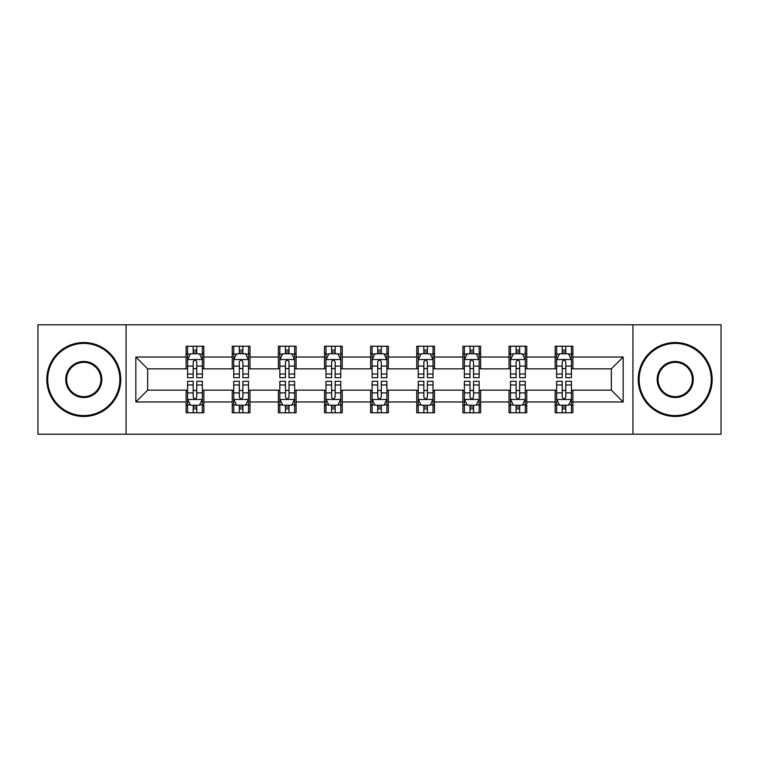 <?xml version="1.0" encoding="UTF-8"?>
<svg xmlns="http://www.w3.org/2000/svg" width="759" height="759" viewBox="0 0 759 759"><rect width="100%" height="100%" fill="white"/><g stroke="black" fill="none" stroke-linecap="round" stroke-linejoin="round"><path stroke-width="1.14" d="M632.93 434.205L721.05 434.205L721.05 324.795L632.93 324.795L632.93 434.205L126.07 434.205L126.07 324.795L37.95 324.795L37.95 434.205L126.07 434.205M632.93 324.795L126.07 324.795M572.893 357.024L572.893 346.237L555.152 346.237L555.152 357.024L526.765 357.024L526.765 346.237L509.023 346.237L509.023 357.024L480.637 357.024L480.637 346.237L462.895 346.237L462.895 357.024L434.499 357.024L434.499 346.237L416.757 346.237L416.757 357.024L388.371 357.024L388.371 346.237L370.629 346.237L370.629 357.024L342.243 357.024L342.243 346.237L324.501 346.237L324.501 357.024L296.105 357.024L296.105 346.237L278.363 346.237L278.363 357.024L249.977 357.024L249.977 346.237L232.235 346.237L232.235 357.024L203.848 357.024L203.848 346.237L186.107 346.237L186.107 357.024L135.833 357.024L135.833 401.976L147.663 390.145L186.107 390.145L186.107 412.763L203.848 412.763L203.848 390.145L232.235 390.145L232.235 412.763L249.977 412.763L249.977 390.145L278.363 390.145L278.363 412.763L296.105 412.763L296.105 390.145L324.501 390.145L324.501 412.763L342.243 412.763L342.243 390.145L370.629 390.145L370.629 412.763L388.371 412.763L388.371 390.145L416.757 390.145L416.757 412.763L434.499 412.763L434.499 390.145L462.895 390.145L462.895 412.763L480.637 412.763L480.637 390.145L509.023 390.145L509.023 412.763L526.765 412.763L526.765 390.145L555.152 390.145L555.152 412.763L572.893 412.763L572.893 390.145L611.337 390.145L611.337 368.855L572.893 368.855L572.893 357.024L623.167 357.024L623.167 401.976L572.893 401.976M555.152 401.976L526.765 401.976M509.023 401.976L480.637 401.976M462.895 401.976L434.499 401.976M416.757 401.976L388.371 401.976M370.629 401.976L342.243 401.976M324.501 401.976L296.105 401.976M278.363 401.976L249.977 401.976M232.235 401.976L203.848 401.976M186.107 401.976L135.833 401.976M555.152 357.024L555.152 368.855L526.765 368.855L526.765 357.024M509.023 357.024L509.023 368.855L480.637 368.855L480.637 357.024M462.895 357.024L462.895 368.855L434.499 368.855L434.499 357.024M416.757 357.024L416.757 368.855L388.371 368.855L388.371 357.024M370.629 357.024L370.629 368.855L342.243 368.855L342.243 357.024M324.501 357.024L324.501 368.855L296.105 368.855L296.105 357.024M278.363 357.024L278.363 368.855L249.977 368.855L249.977 357.024M232.235 357.024L232.235 368.855L203.848 368.855L203.848 357.024M186.107 357.024L186.107 368.855L147.663 368.855L135.833 357.024M147.663 368.855L147.663 390.145M623.167 401.976L611.337 390.145M611.337 368.855L623.167 357.024M186.107 353.628L187.577 353.628M193.203 353.628L196.752 353.628M202.368 353.628L203.848 353.628M186.107 368.561L187.577 368.561M193.203 368.561L196.752 368.561M202.368 368.561L203.848 368.561M186.107 390.439L187.577 390.439M193.203 390.439L196.752 390.439M202.368 390.439L203.848 390.439M186.107 405.372L187.577 405.372M193.203 405.372L196.752 405.372M202.368 405.372L203.848 405.372M232.235 390.439L233.715 390.439M239.332 390.439L242.88 390.439M248.497 390.439L249.977 390.439M232.235 405.372L233.715 405.372M239.332 405.372L242.88 405.372M248.497 405.372L249.977 405.372M232.235 353.628L233.715 353.628M239.332 353.628L242.88 353.628M248.497 353.628L249.977 353.628M232.235 368.561L233.715 368.561M239.332 368.561L242.88 368.561M248.497 368.561L249.977 368.561M278.363 390.439L279.843 390.439M285.46 390.439L289.008 390.439M294.634 390.439L296.105 390.439M278.363 405.372L279.843 405.372M285.46 405.372L289.008 405.372M294.634 405.372L296.105 405.372M278.363 353.628L279.843 353.628M285.46 353.628L289.008 353.628M294.634 353.628L296.105 353.628M278.363 368.561L279.843 368.561M285.46 368.561L289.008 368.561M294.634 368.561L296.105 368.561M324.501 390.439L325.972 390.439M331.598 390.439L335.146 390.439M340.763 390.439L342.243 390.439M324.501 405.372L325.972 405.372M331.598 405.372L335.146 405.372M340.763 405.372L342.243 405.372M324.501 353.628L325.972 353.628M331.598 353.628L335.146 353.628M340.763 353.628L342.243 353.628M324.501 368.561L325.972 368.561M331.598 368.561L335.146 368.561M340.763 368.561L342.243 368.561M370.629 390.439L372.109 390.439M377.726 390.439L381.274 390.439M386.891 390.439L388.371 390.439M370.629 405.372L372.109 405.372M377.726 405.372L381.274 405.372M386.891 405.372L388.371 405.372M370.629 353.628L372.109 353.628M377.726 353.628L381.274 353.628M386.891 353.628L388.371 353.628M370.629 368.561L372.109 368.561M377.726 368.561L381.274 368.561M386.891 368.561L388.371 368.561M416.757 390.439L418.237 390.439M423.854 390.439L427.402 390.439M433.028 390.439L434.499 390.439M416.757 405.372L418.237 405.372M423.854 405.372L427.402 405.372M433.028 405.372L434.499 405.372M416.757 353.628L418.237 353.628M423.854 353.628L427.402 353.628M433.028 353.628L434.499 353.628M416.757 368.561L418.237 368.561M423.854 368.561L427.402 368.561M433.028 368.561L434.499 368.561M462.895 390.439L464.366 390.439M469.992 390.439L473.54 390.439M479.157 390.439L480.637 390.439M462.895 405.372L464.366 405.372M469.992 405.372L473.54 405.372M479.157 405.372L480.637 405.372M462.895 353.628L464.366 353.628M469.992 353.628L473.54 353.628M479.157 353.628L480.637 353.628M462.895 368.561L464.366 368.561M469.992 368.561L473.54 368.561M479.157 368.561L480.637 368.561M509.023 390.439L510.503 390.439M516.12 390.439L519.668 390.439M525.285 390.439L526.765 390.439M509.023 405.372L510.503 405.372M516.12 405.372L519.668 405.372M525.285 405.372L526.765 405.372M509.023 353.628L510.503 353.628M516.12 353.628L519.668 353.628M525.285 353.628L526.765 353.628M509.023 368.561L510.503 368.561M516.12 368.561L519.668 368.561M525.285 368.561L526.765 368.561M555.152 390.439L556.632 390.439M562.248 390.439L565.797 390.439M571.423 390.439L572.893 390.439M555.152 405.372L556.632 405.372M562.248 405.372L565.797 405.372M571.423 405.372L572.893 405.372M555.152 353.628L556.632 353.628M562.248 353.628L565.797 353.628M571.423 353.628L572.893 353.628M555.152 368.561L556.632 368.561M562.248 368.561L565.797 368.561M571.423 368.561L572.893 368.561M196.752 350.079L193.203 350.079M202.368 374.016L196.752 374.016L196.752 377.726L202.368 377.726L202.368 359.69L199.408 353.77L190.537 353.77L187.577 359.69L187.577 377.726L193.203 377.726L193.203 374.016L187.577 374.016M187.577 359.69L187.577 346.237M202.368 359.69L202.368 346.237M193.203 353.77L193.203 346.237M196.752 346.237L196.752 353.77M196.752 374.016L196.752 361.901C195.566 359.624 194.38 359.624 193.203 361.901L193.203 374.016M193.203 408.921L196.752 408.921M187.577 384.984L193.203 384.984L193.203 381.274L187.577 381.274L187.577 399.31L190.537 405.23L199.408 405.23L202.368 399.31L202.368 381.274L196.752 381.274L196.752 384.984L202.368 384.984M202.368 399.31L202.368 412.763M187.577 399.31L187.577 412.763M196.752 405.23L196.752 412.763M193.203 412.763L193.203 405.23M193.203 384.984L193.203 397.099C194.38 399.376 195.566 399.376 196.752 397.099L196.752 384.984M83.784 343.419A36.081 36.081 0 0 0 47.713 379.5A36.081 36.081 0 0 0 83.784 415.581A36.081 36.081 0 0 0 119.865 379.5A36.081 36.081 0 0 0 83.784 343.419M83.784 416.463A36.963 36.963 0 0 1 46.821 379.5A36.963 36.963 0 0 1 83.784 342.537A36.963 36.963 0 0 1 120.747 379.5A36.963 36.963 0 0 1 83.784 416.463M83.784 361.464A18.036 18.036 0 0 1 101.82 379.5A18.036 18.036 0 0 1 83.784 397.536A18.036 18.036 0 0 1 65.748 379.5A18.036 18.036 0 0 1 83.784 361.464M83.784 396.653A17.153 17.153 0 0 0 100.938 379.5A17.153 17.153 0 0 0 83.784 362.347A17.153 17.153 0 0 0 66.631 379.5A17.153 17.153 0 0 0 83.784 396.653M675.216 343.419A36.081 36.081 0 0 0 639.135 379.5A36.081 36.081 0 0 0 675.216 415.581A36.081 36.081 0 0 0 711.287 379.5A36.081 36.081 0 0 0 675.216 343.419M675.216 416.463A36.963 36.963 0 0 1 638.253 379.5A36.963 36.963 0 0 1 675.216 342.537A36.963 36.963 0 0 1 712.179 379.5A36.963 36.963 0 0 1 675.216 416.463M675.216 361.464A18.036 18.036 0 0 1 693.252 379.5A18.036 18.036 0 0 1 675.216 397.536A18.036 18.036 0 0 1 657.18 379.5A18.036 18.036 0 0 1 675.216 361.464M675.216 396.653A17.153 17.153 0 0 0 692.369 379.5A17.153 17.153 0 0 0 675.216 362.347A17.153 17.153 0 0 0 658.062 379.5A17.153 17.153 0 0 0 675.216 396.653M242.88 350.079L239.332 350.079M248.497 374.016L242.88 374.016L242.88 377.726L248.497 377.726L248.497 359.69L245.546 353.77L236.666 353.77L233.715 359.69L233.715 377.726L239.332 377.726L239.332 374.016L233.715 374.016M233.715 359.69L233.715 346.237M248.497 359.69L248.497 346.237M239.332 353.77L239.332 346.237M242.88 346.237L242.88 353.77M242.88 374.016L242.88 361.901C241.694 359.624 240.518 359.624 239.332 361.901L239.332 374.016M289.008 350.079L285.46 350.079M294.634 374.016L289.008 374.016L289.008 377.726L294.634 377.726L294.634 359.69L291.674 353.77L282.803 353.77L279.843 359.69L279.843 377.726L285.46 377.726L285.46 374.016L279.843 374.016M279.843 359.69L279.843 346.237M294.634 359.69L294.634 346.237M285.46 353.77L285.46 346.237M289.008 346.237L289.008 353.77M289.008 374.016L289.008 361.901C287.832 359.624 286.646 359.624 285.46 361.901L285.46 374.016M239.332 408.921L242.88 408.921M233.715 384.984L239.332 384.984L239.332 381.274L233.715 381.274L233.715 399.31L236.666 405.23L245.546 405.23L248.497 399.31L248.497 381.274L242.88 381.274L242.88 384.984L248.497 384.984M248.497 399.31L248.497 412.763M233.715 399.31L233.715 412.763M242.88 405.23L242.88 412.763M239.332 412.763L239.332 405.23M239.332 384.984L239.332 397.099C240.508 399.376 241.694 399.376 242.88 397.099L242.88 384.984M285.46 408.921L289.008 408.921M279.843 384.984L285.46 384.984L285.46 381.274L279.843 381.274L279.843 399.31L282.803 405.23L291.674 405.23L294.634 399.31L294.634 381.274L289.008 381.274L289.008 384.984L294.634 384.984M294.634 399.31L294.634 412.763M279.843 399.31L279.843 412.763M289.008 405.23L289.008 412.763M285.46 412.763L285.46 405.23M285.46 384.984L285.46 397.099C286.646 399.376 287.822 399.376 289.008 397.099L289.008 384.984M335.146 350.079L331.598 350.079M340.763 374.016L335.146 374.016L335.146 377.726L340.763 377.726L340.763 359.69L337.802 353.77L328.932 353.77L325.972 359.69L325.972 377.726L331.598 377.726L331.598 374.016L325.972 374.016M325.972 359.69L325.972 346.237M340.763 359.69L340.763 346.237M331.598 353.77L331.598 346.237M335.146 346.237L335.146 353.77M335.146 374.016L335.146 361.901C333.96 359.624 332.774 359.624 331.598 361.901L331.598 374.016M381.274 350.079L377.726 350.079M386.891 374.016L381.274 374.016L381.274 377.726L386.891 377.726L386.891 359.69L383.94 353.77L375.06 353.77L372.109 359.69L372.109 377.726L377.726 377.726L377.726 374.016L372.109 374.016M372.109 359.69L372.109 346.237M386.891 359.69L386.891 346.237M377.726 353.77L377.726 346.237M381.274 346.237L381.274 353.77M381.274 374.016L381.274 361.901C380.098 359.624 378.912 359.624 377.726 361.901L377.726 374.016M427.402 350.079L423.854 350.079M433.028 374.016L427.402 374.016L427.402 377.726L433.028 377.726L433.028 359.69L430.068 353.77L421.198 353.77L418.237 359.69L418.237 377.726L423.854 377.726L423.854 374.016L418.237 374.016M418.237 359.69L418.237 346.237M433.028 359.69L433.028 346.237M423.854 353.77L423.854 346.237M427.402 346.237L427.402 353.77M427.402 374.016L427.402 361.901C426.226 359.624 425.04 359.624 423.854 361.901L423.854 374.016M331.598 408.921L335.146 408.921M325.972 384.984L331.598 384.984L331.598 381.274L325.972 381.274L325.972 399.31L328.932 405.23L337.802 405.23L340.763 399.31L340.763 381.274L335.146 381.274L335.146 384.984L340.763 384.984M340.763 399.31L340.763 412.763M325.972 399.31L325.972 412.763M335.146 405.23L335.146 412.763M331.598 412.763L331.598 405.23M331.598 384.984L331.598 397.099C332.774 399.376 333.96 399.376 335.146 397.099L335.146 384.984M377.726 408.921L381.274 408.921M372.109 384.984L377.726 384.984L377.726 381.274L372.109 381.274L372.109 399.31L375.06 405.23L383.94 405.23L386.891 399.31L386.891 381.274L381.274 381.274L381.274 384.984L386.891 384.984M386.891 399.31L386.891 412.763M372.109 399.31L372.109 412.763M381.274 405.23L381.274 412.763M377.726 412.763L377.726 405.23M377.726 384.984L377.726 397.099C378.902 399.376 380.088 399.376 381.274 397.099L381.274 384.984M423.854 408.921L427.402 408.921M418.237 384.984L423.854 384.984L423.854 381.274L418.237 381.274L418.237 399.31L421.198 405.23L430.068 405.23L433.028 399.31L433.028 381.274L427.402 381.274L427.402 384.984L433.028 384.984M433.028 399.31L433.028 412.763M418.237 399.31L418.237 412.763M427.402 405.23L427.402 412.763M423.854 412.763L423.854 405.23M423.854 384.984L423.854 397.099C425.04 399.376 426.226 399.376 427.402 397.099L427.402 384.984M469.992 408.921L473.54 408.921M464.366 384.984L469.992 384.984L469.992 381.274L464.366 381.274L464.366 399.31L467.326 405.23L476.197 405.23L479.157 399.31L479.157 381.274L473.54 381.274L473.54 384.984L479.157 384.984M479.157 399.31L479.157 412.763M464.366 399.31L464.366 412.763M473.54 405.23L473.54 412.763M469.992 412.763L469.992 405.23M469.992 384.984L469.992 397.099C471.168 399.376 472.354 399.376 473.54 397.099L473.54 384.984M473.54 350.079L469.992 350.079M479.157 374.016L473.54 374.016L473.54 377.726L479.157 377.726L479.157 359.69L476.197 353.77L467.326 353.77L464.366 359.69L464.366 377.726L469.992 377.726L469.992 374.016L464.366 374.016M464.366 359.69L464.366 346.237M479.157 359.69L479.157 346.237M469.992 353.77L469.992 346.237M473.54 346.237L473.54 353.77M473.54 374.016L473.54 361.901C472.354 359.624 471.178 359.624 469.992 361.901L469.992 374.016M519.668 350.079L516.12 350.079M525.285 374.016L519.668 374.016L519.668 377.726L525.285 377.726L525.285 359.69L522.334 353.77L513.454 353.77L510.503 359.69L510.503 377.726L516.12 377.726L516.12 374.016L510.503 374.016M510.503 359.69L510.503 346.237M525.285 359.69L525.285 346.237M516.12 353.77L516.12 346.237M519.668 346.237L519.668 353.77M519.668 374.016L519.668 361.901C518.492 359.624 517.306 359.624 516.12 361.901L516.12 374.016M516.12 408.921L519.668 408.921M510.503 384.984L516.12 384.984L516.12 381.274L510.503 381.274L510.503 399.31L513.454 405.23L522.334 405.23L525.285 399.31L525.285 381.274L519.668 381.274L519.668 384.984L525.285 384.984M525.285 399.31L525.285 412.763M510.503 399.31L510.503 412.763M519.668 405.23L519.668 412.763M516.12 412.763L516.12 405.23M516.12 384.984L516.12 397.099C517.306 399.376 518.482 399.376 519.668 397.099L519.668 384.984M565.797 350.079L562.248 350.079M571.423 374.016L565.797 374.016L565.797 377.726L571.423 377.726L571.423 359.69L568.463 353.77L559.592 353.77L556.632 359.69L556.632 377.726L562.248 377.726L562.248 374.016L556.632 374.016M556.632 359.69L556.632 346.237M571.423 359.69L571.423 346.237M562.248 353.77L562.248 346.237M565.797 346.237L565.797 353.77M565.797 374.016L565.797 361.901C564.62 359.624 563.434 359.624 562.248 361.901L562.248 374.016M562.248 408.921L565.797 408.921M556.632 384.984L562.248 384.984L562.248 381.274L556.632 381.274L556.632 399.31L559.592 405.23L568.463 405.23L571.423 399.31L571.423 381.274L565.797 381.274L565.797 384.984L571.423 384.984M571.423 399.31L571.423 412.763M556.632 399.31L556.632 412.763M565.797 405.23L565.797 412.763M562.248 412.763L562.248 405.23M562.248 384.984L562.248 397.099C563.434 399.376 564.62 399.376 565.797 397.099L565.797 384.984M202.292 359.538L187.653 359.538M187.577 354.13L190.357 354.13M199.589 354.13L202.368 354.13M193.203 366.094L187.577 366.094M202.368 366.094L196.752 366.094M196.752 351.958L193.203 351.958M187.653 399.462L202.292 399.462M202.368 404.87L199.589 404.87M190.357 404.87L187.577 404.87M196.752 392.906L202.368 392.906M187.577 392.906L193.203 392.906M193.203 407.042L196.752 407.042M248.421 359.538L233.791 359.538M233.715 354.13L236.495 354.13M245.717 354.13L248.497 354.13M239.332 366.094L233.715 366.094M248.497 366.094L242.88 366.094M242.88 351.958L239.332 351.958M294.558 359.538L279.919 359.538M279.843 354.13L282.623 354.13M291.854 354.13L294.634 354.13M285.46 366.094L279.843 366.094M294.634 366.094L289.008 366.094M289.008 351.958L285.46 351.958M233.791 399.462L248.421 399.462M248.497 404.87L245.717 404.87M236.495 404.87L233.715 404.87M242.88 392.906L248.497 392.906M233.715 392.906L239.332 392.906M239.332 407.042L242.88 407.042M279.919 399.462L294.558 399.462M294.634 404.87L291.854 404.87M282.623 404.87L279.843 404.87M289.008 392.906L294.634 392.906M279.843 392.906L285.46 392.906M285.46 407.042L289.008 407.042M340.687 359.538L326.047 359.538M325.972 354.13L328.751 354.13M337.983 354.13L340.763 354.13M331.598 366.094L325.972 366.094M340.763 366.094L335.146 366.094M335.146 351.958L331.598 351.958M386.815 359.538L372.185 359.538M372.109 354.13L374.889 354.13M384.111 354.13L386.891 354.13M377.726 366.094L372.109 366.094M386.891 366.094L381.274 366.094M381.274 351.958L377.726 351.958M432.953 359.538L418.313 359.538M418.237 354.13L421.017 354.13M430.249 354.13L433.028 354.13M423.854 366.094L418.237 366.094M433.028 366.094L427.402 366.094M427.402 351.958L423.854 351.958M326.047 399.462L340.687 399.462M340.763 404.87L337.983 404.87M328.751 404.87L325.972 404.87M335.146 392.906L340.763 392.906M325.972 392.906L331.598 392.906M331.598 407.042L335.146 407.042M372.185 399.462L386.815 399.462M386.891 404.87L384.111 404.87M374.889 404.87L372.109 404.87M381.274 392.906L386.891 392.906M372.109 392.906L377.726 392.906M377.726 407.042L381.274 407.042M418.313 399.462L432.953 399.462M433.028 404.87L430.249 404.87M421.017 404.87L418.237 404.87M427.402 392.906L433.028 392.906M418.237 392.906L423.854 392.906M423.854 407.042L427.402 407.042M464.442 399.462L479.081 399.462M479.157 404.87L476.377 404.87M467.146 404.87L464.366 404.87M473.54 392.906L479.157 392.906M464.366 392.906L469.992 392.906M469.992 407.042L473.54 407.042M479.081 359.538L464.442 359.538M464.366 354.13L467.146 354.13M476.377 354.13L479.157 354.13M469.992 366.094L464.366 366.094M479.157 366.094L473.54 366.094M473.54 351.958L469.992 351.958M525.209 359.538L510.579 359.538M510.503 354.13L513.283 354.13M522.505 354.13L525.285 354.13M516.12 366.094L510.503 366.094M525.285 366.094L519.668 366.094M519.668 351.958L516.12 351.958M510.579 399.462L525.209 399.462M525.285 404.87L522.505 404.87M513.283 404.87L510.503 404.87M519.668 392.906L525.285 392.906M510.503 392.906L516.12 392.906M516.12 407.042L519.668 407.042M571.347 359.538L556.708 359.538M556.632 354.13L559.411 354.13M568.643 354.13L571.423 354.13M562.248 366.094L556.632 366.094M571.423 366.094L565.797 366.094M565.797 351.958L562.248 351.958M556.708 399.462L571.347 399.462M571.423 404.87L568.643 404.87M559.411 404.87L556.632 404.87M565.797 392.906L571.423 392.906M556.632 392.906L562.248 392.906M562.248 407.042L565.797 407.042"/></g></svg>
